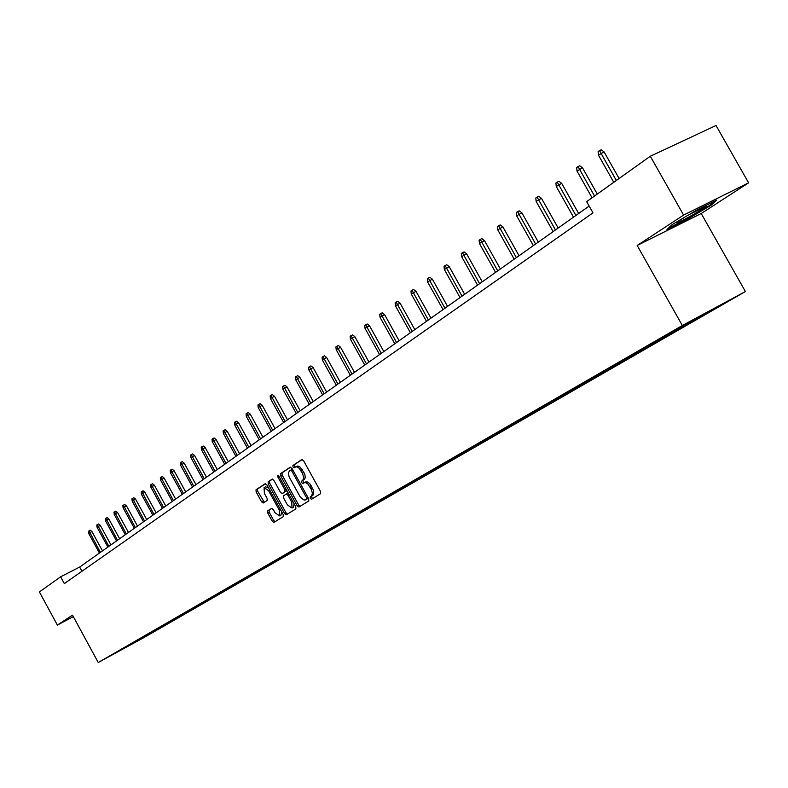 <?xml version="1.0" encoding="UTF-8"?>
<svg xmlns="http://www.w3.org/2000/svg" width="788" height="788" viewBox="0 0 788 788"><rect width="100%" height="100%" fill="white"/><g stroke="black" fill="none" stroke-linecap="round" stroke-linejoin="round"><path stroke-width="1.18" d="M305.577 481.97L304.247 482.67L307.044 481.793L309.674 483.536L313.466 490.136L313.644 494.5L310.255 496.864L310.324 498.41L311.555 499.228L320.618 493.662L320.529 491.426L303.587 460.724L301.824 459.562L292.919 465.442L292.998 466.998L294.219 467.806L295.372 467.048L294.495 466.23L294.426 464.664L292.919 465.442M312.915 495.356L311.752 496.076L311.812 497.622L312.767 498.489M301.656 482.699L302.887 483.517L304.079 482.749L303.153 481.921L303.084 480.365L301.587 481.143L301.656 482.699M267.625 510.89L267.743 513.018L272.264 521.242L273.938 522.395L283.286 516.632L283.178 514.495L266.866 484.876L265.182 483.743L256.011 489.801L256.139 491.929L261.606 501.858L263.261 503L267.201 500.469L267.083 498.331L264.364 493.377L264.079 487.605L268.55 490.648L279.277 510.131L279.553 515.854L275.042 512.781L273.259 509.54L271.584 508.398L267.625 510.89L269.082 510.122L269.201 512.249L273.722 520.464L275.091 521.686M311.418 496.144L312.462 493.367L311.132 489.033L307.744 483.881L305.971 482.709L304.079 482.749M303.084 480.365L301.587 481.143M302.74 480.404L303.764 477.607L302.434 473.263L299.056 468.131L296.879 466.841L295.372 467.048M72.516 615.162L57.376 625.071L39.4 591.955L60.646 576.796L64.34 583.603L592.98 212.858L586.656 201.639L650.307 156.241L683.61 215.085L637.187 245.472L682.339 325.503L98.244 662.501L72.516 615.162M297.204 505.837L298.947 506.999L308.768 500.951L308.669 498.745L291.934 468.387L290.191 467.235L280.548 473.608L280.656 475.804L297.204 505.837L298.682 505.049L300.1 506.29M295.864 508.89L286.29 514.791L284.586 513.628L268.245 483.97L268.127 481.803L272.146 479.153L273.84 480.296L280.498 492.382L282.202 493.534L284.911 491.801L284.813 489.614L277.839 476.976L277.78 475.43L278.972 476.238L295.766 506.723L295.864 508.89M682.339 325.503L745.409 291.54L143.928 637.581L98.244 662.501M146.401 635.788L701.822 316.185L721.946 304.375L696.09 318.303L661.171 338.2M146.44 635.867L118.397 651.164L661.132 338.446M144.687 636.152L145.327 636.369M150.075 632.941L150.833 633.197M153.66 630.981L154.3 631.198M159.146 627.809L159.915 627.967M162.811 625.702L163.461 625.928M168.543 622.402L169.193 622.628M172.148 620.314L172.818 620.54M178.009 616.945L178.669 617.171M181.693 614.807L182.373 615.044M187.682 611.37L188.352 611.596M191.425 609.183L192.124 609.429M197.561 605.667L198.231 605.913M201.383 603.431L202.092 603.687M207.658 599.855L208.337 600.092M211.548 597.56L212.277 597.826M217.971 593.906L218.66 594.152M221.94 591.561L222.689 591.827M228.52 587.828L229.209 588.075M232.568 585.425L233.337 585.701M239.306 581.603L240.005 581.859M243.433 579.15L244.221 579.426M250.338 575.25L251.047 575.506M254.554 572.728L255.361 573.024M261.626 568.739L262.335 569.005M265.93 566.158L266.748 566.464M273.18 562.08L273.899 562.346M277.563 559.431L278.41 559.746M285 555.264L285.729 555.53M289.482 552.546L290.348 552.871M297.106 548.29L297.834 548.556M301.686 545.503L302.572 545.828M309.507 541.139L310.245 541.415M314.235 538.303L315.101 538.628M322.213 533.821L322.952 534.097M327.178 530.954L327.926 531.24M335.225 526.315L335.983 526.601M340.317 523.38L341.076 523.665M348.572 518.622L349.33 518.908M353.792 515.608L354.561 515.904M362.263 510.732L363.022 511.028M367.612 507.649L368.39 507.945M376.3 502.646L377.068 502.941M381.796 499.474L382.574 499.779M390.7 494.342L391.478 494.647M396.344 491.091L397.122 491.397M405.485 485.812L406.273 486.127M411.671 483.202L411.267 482.483L412.065 482.788M420.664 477.065L421.462 477.38M426.613 473.637L427.411 473.952M436.256 468.082L437.064 468.397M442.364 464.556L443.181 464.881M452.273 458.833L453.1 459.168M458.557 455.218L459.384 455.553M468.722 449.337L469.579 449.682M475.203 445.624L476.041 445.959M485.644 439.566L486.521 439.921M492.333 435.754L493.17 436.099M503.039 429.519L503.956 429.884M509.944 425.599L510.791 425.953M520.957 419.167L521.892 419.561M528.078 415.148L528.935 415.503M539.396 408.519L540.361 408.923M546.744 404.392L547.611 404.746M558.387 397.546L559.391 397.97M565.981 393.301L566.858 393.665M577.949 386.238L578.993 386.681M585.809 381.875L586.696 382.249M598.122 374.586L599.205 375.049M606.248 370.084L607.144 370.468M618.935 362.559L620.048 363.041M627.337 357.929L628.243 358.323M640.417 350.158L641.56 350.66M649.095 345.39L650.021 345.784M662.619 337.363L663.772 337.875M671.573 332.428L672.509 332.841M685.777 324.242L686.712 324.656M694.799 319.041L695.735 319.465M637.187 245.472L701.212 213.518L748.6 182.826L683.61 215.085M748.6 182.826L716.026 125.499L650.307 156.241M57.376 625.071L73.333 616.659M701.212 213.518L745.409 291.54M589.158 206.072L79.657 567.055L60.646 576.796M131.892 643.422L132.423 643.796M141.19 638.073L141.929 638.329M81.952 571.251L79.657 567.055M692.278 320.499L692.78 321.386M669.288 333.718L669.79 334.624M647.046 346.572L647.539 347.429M625.505 358.993L625.977 359.84M604.613 371.03L605.085 371.867M584.371 382.702L584.834 383.529M564.73 394.02L565.183 394.837M545.66 405.012L546.114 405.81M527.152 415.68L527.596 416.468M509.176 426.042L509.609 426.82M491.702 436.119L492.136 436.887M474.721 445.909L475.144 446.658M458.202 455.425L458.616 456.173M442.137 464.693L442.541 465.422M426.495 473.706L426.899 474.435M396.502 491.151L396.827 491.742M672.154 224.629L667.012 229.495L686.338 219.862L710.993 205.294L716.775 200.073L697.262 209.775L672.154 224.629M710.648 204.683L710.993 205.294M686.053 219.359L686.338 219.862M304.237 479.626L305.212 477.883L304.966 475.006L303.932 472.485L302.434 473.263M295.677 466.89L297.598 466.013L299.676 466.654L303.932 472.485M302.247 459.502L294.426 464.664M290.614 467.176L282.035 472.839L282.143 475.036L298.682 505.049M306.542 499.159L306.473 497.622L291.796 471.007L290.585 470.2L289.373 470.988L288.388 473.233L289.117 476.839L300.425 497.336L304.257 500.153L308.246 497.977M292.496 469.421L290.634 470.17M306.621 499.228L305.33 499.917M308.029 498.371L306.818 499.129M272.549 479.094L269.604 481.044L269.723 483.202L286.054 512.85L287.443 514.081M283.621 492.796L286.704 490.274M287.413 504.941L292.013 508.043L291.757 502.222L287.925 495.278L286.202 494.125L283.493 495.849L283.601 498.016L287.413 504.941M293.372 507.324L294.151 503.788M288.438 493.426L286.271 494.086M271.919 508.329L269.082 510.122M280.902 515.145L281.68 511.767M268.511 487.851L265.556 486.846L264.216 487.536M265.595 483.684L257.479 489.043L257.607 491.17L264.364 502.291M598.456 155.167L598.112 151.611L599.51 150.577L601.224 149.789L604.071 151.887L598.456 155.167L613.773 182.294M599.51 150.577L616.324 180.482M604.071 151.887L619.102 178.502M684.851 217.124L676.596 222.59L677.01 222.984C681.187 221.753 705.073 208.062 706.59 206.023L688.682 214.848M714.47 201.226L710.146 205.136L686.25 219.261L668.47 228.116M577.013 171.075L576.668 167.578L578.028 166.573L579.732 165.795L582.519 167.854L577.013 171.075L592.064 197.778M578.028 166.573L594.536 196.015M582.519 167.854L597.294 194.055M556.259 186.48L555.914 183.043L557.224 182.067L558.919 181.289L561.657 183.318L556.259 186.48L573.526 217.153M557.224 182.067L575.92 215.459M561.657 183.318L578.658 213.518M536.145 201.403L535.81 198.015L537.081 197.069L538.756 196.291L541.455 198.3L536.145 201.403L553.127 231.603M537.081 197.069L555.451 229.958M541.455 198.3L558.17 228.028M516.662 215.853L516.327 212.524L517.558 211.608L519.213 210.839L521.863 212.819L516.662 215.853L533.358 245.61M517.558 211.608L535.613 244.014M521.863 212.819L538.312 242.103M497.76 229.879L497.435 226.599L498.627 225.713L500.272 224.944L502.882 226.895L497.76 229.879L514.2 259.183M498.627 225.713L516.376 257.637M502.882 226.895L519.056 255.745M479.429 243.472L479.104 240.251L480.266 239.385L481.892 238.616L484.453 240.547L479.429 243.472L495.603 272.362M480.266 239.385L497.721 270.855M484.453 240.547L500.38 268.974M461.64 256.681L461.315 253.5L462.438 252.662L464.063 251.894L466.585 253.795L461.64 256.681L477.558 285.138M462.438 252.662L479.616 283.69M466.585 253.795L482.256 281.818M444.363 269.496L444.048 266.364L445.141 265.546L446.747 264.788L449.219 266.669L444.363 269.496L460.044 297.549M445.141 265.546L462.034 296.14M449.219 266.669L464.654 294.288M427.589 281.937L427.273 278.853L428.337 278.065L429.923 277.307L432.366 279.159L427.589 281.937L443.023 309.605M428.337 278.065L444.964 308.236M432.366 279.159L447.564 306.394M411.287 294.042L410.972 290.999L411.996 290.23L413.582 289.482L415.985 291.304L411.287 294.042L426.495 321.327M411.996 290.23L428.376 319.987M415.985 291.304L430.957 318.165M395.428 305.803L395.123 302.799L396.128 302.05L397.684 301.311L400.058 303.114L395.428 305.803L410.42 332.713M396.128 302.05L412.252 331.413M400.058 303.114L414.803 329.601M380.013 317.239L379.708 314.284L380.683 313.555L382.239 312.806L384.564 314.589L380.013 317.239L394.778 343.785M380.683 313.555L396.561 342.524M384.564 314.589L399.102 340.731M365.021 328.36L364.716 325.444L365.662 324.745L367.198 324.006L369.493 325.769L365.021 328.36L379.57 354.561M365.662 324.745L381.303 353.339M369.493 325.769L383.825 351.556M350.424 339.195L350.118 336.318L351.044 335.629L352.571 334.9L354.827 336.634L350.424 339.195L364.775 365.051M351.044 335.629L366.459 363.859M354.827 336.634L368.961 362.086M336.21 349.744L335.905 346.897L336.811 346.228L338.318 345.499L340.544 347.222L336.21 349.744L350.355 375.265M336.811 346.228L352 374.103M340.544 347.222L354.482 372.34M322.361 360.008L322.065 357.21L322.942 356.56L324.439 355.831L326.646 357.525L322.361 360.008L336.318 385.204M322.942 356.56L337.924 384.071M326.646 357.525L340.386 382.328M308.876 370.015L308.581 367.257L309.438 366.617L310.925 365.898L313.092 367.572L308.876 370.015L322.647 394.896M309.438 366.617L324.203 393.793M313.092 367.572L326.646 392.06M295.727 379.767L295.441 377.038L296.278 376.418L297.746 375.709L299.883 377.363L295.727 379.767L309.32 404.342M296.278 376.418L310.836 403.259M299.883 377.363L313.26 401.545M282.912 389.272L282.626 386.583L283.444 385.982L284.901 385.263L287.009 386.908L282.912 389.272L296.327 413.542M283.444 385.982L297.805 412.498M287.009 386.908L300.208 410.794M270.412 398.551L270.136 395.891L270.924 395.3L272.372 394.591L274.451 396.216L270.412 398.551L283.65 422.526M270.924 395.3L285.098 421.501M274.451 396.216L287.482 419.807M258.228 407.593L257.942 404.973L258.71 404.392L260.148 403.692L262.207 405.298L258.228 407.593L271.289 431.282M258.71 404.392L272.697 430.287M262.207 405.298L275.061 428.613M246.329 416.428L246.043 413.828L246.802 413.267L248.23 412.567L250.249 414.153L246.329 416.428L259.222 439.832M246.802 413.267L260.601 438.857M250.249 414.153L262.946 437.192M234.706 425.037L234.43 422.476L235.169 421.935L236.587 421.235L238.587 422.801L234.706 425.037L247.452 448.175M235.169 421.935L248.791 447.22M238.587 422.801L251.126 445.575M223.368 433.459L223.093 430.928L223.812 430.386L225.22 429.696L227.19 431.253L223.368 433.459L235.947 456.321M223.812 430.386L237.267 455.395M227.19 431.253L239.572 453.75M212.287 441.674L212.021 439.172L212.721 438.65L214.119 437.961L216.06 439.497L212.287 441.674L224.718 464.28M212.721 438.65L225.998 463.374M216.06 439.497L228.293 461.748M201.472 449.702L201.206 447.229L201.886 446.717L203.265 446.038L205.195 447.554L201.472 449.702L213.745 472.051M201.886 446.717L215.006 471.165M205.195 447.554L217.281 469.549M190.893 457.552L190.627 455.109L191.297 454.607L192.666 453.927L194.567 455.434L190.893 457.552L203.028 479.646M191.297 454.607L204.25 478.779M194.567 455.434L206.515 477.183M180.56 465.216L180.294 462.802L180.944 462.31L182.304 461.64L184.185 463.127L180.56 465.216L192.548 487.073M180.944 462.31L193.74 486.226M184.185 463.127L195.985 484.64M170.454 472.721L170.188 470.328L170.829 469.855L172.178 469.185L174.03 470.653L170.454 472.721L182.304 494.332M170.829 469.855L183.476 493.505M174.03 470.653L185.692 491.929M160.565 480.05L160.309 477.686L160.929 477.223L162.269 476.553L164.101 478.011L160.565 480.05L172.276 501.434M160.929 477.223L173.429 500.616M164.101 478.011L175.635 499.06M150.892 487.22L150.636 484.886L151.257 484.433L152.577 483.773L154.389 485.211L150.892 487.22L162.476 508.378M151.257 484.433L163.599 507.58M154.389 485.211L165.785 506.034M141.436 494.243L141.18 491.939L141.781 491.485L143.101 490.825L144.884 492.254L141.436 494.243L152.882 515.175M141.781 491.485L153.985 514.397M144.884 492.254L156.162 512.85M132.177 501.109L131.921 498.834L132.512 498.39L133.822 497.74L135.585 499.149L132.177 501.109L143.495 521.823M132.512 498.39L144.568 521.065M135.585 499.149L146.735 519.528M123.115 507.836L122.859 505.581L123.44 505.147L124.731 504.497L126.484 505.896L123.115 507.836L134.315 528.334M123.44 505.147L135.359 527.586M126.484 505.896L137.506 526.069M114.24 514.426L113.984 512.19L114.555 511.767L115.836 511.126L117.57 512.505L114.24 514.426L125.312 534.707M114.555 511.767L126.346 533.978M117.57 512.505L128.474 532.471M105.543 520.868L105.297 518.662L105.848 518.248L107.129 517.608L108.843 518.977L105.543 520.868L116.506 540.952M105.848 518.248L117.51 540.233M108.843 518.977L119.628 538.736M97.032 527.192L96.786 524.995L97.328 524.591L98.598 523.961L100.283 525.32L97.032 527.192L107.877 547.059M97.328 524.591L108.862 546.36M100.283 525.32L110.96 544.882M88.689 533.377L88.975 530.817L90.236 530.186L91.91 531.526L88.689 533.377L99.416 553.058M88.975 530.817L100.381 552.368M91.91 531.526L102.47 550.891M312.629 488.245L311.132 489.033M311.23 485.704L309.733 486.491M302.533 469.944L301.026 470.722M311.752 496.076L310.255 496.864M282.143 475.036L280.656 475.804M282.035 472.839L280.548 473.608M307.694 496.972L306.473 497.622M293.018 470.367L291.796 471.007M286.054 512.85L284.586 513.628M269.723 483.202L268.245 483.97M269.604 481.044L268.127 481.803M283.69 492.756L282.212 493.524L283.68 492.766M286.399 491.022L284.911 491.801M286.005 488.993L284.813 489.614M279.041 476.356L277.839 476.976M292.949 501.601L291.757 502.222M289.117 494.647L287.925 495.278M280.439 509.521L279.277 510.131M269.713 490.047L268.55 490.648M263.064 501.099L261.606 501.858M257.607 491.17L256.139 491.929M257.479 489.043L256.011 489.801M273.722 520.464L272.264 521.242M269.201 512.249L267.743 513.018M296.928 466.24L295.608 466.92M292.082 469.421L290.585 470.2M306.798 499.139L305.311 499.927M293.491 507.255L292.013 508.043M287.689 493.347L286.211 494.125M281.021 515.086L279.553 515.854M705.496 206.013L706.59 206.023"/></g></svg>
